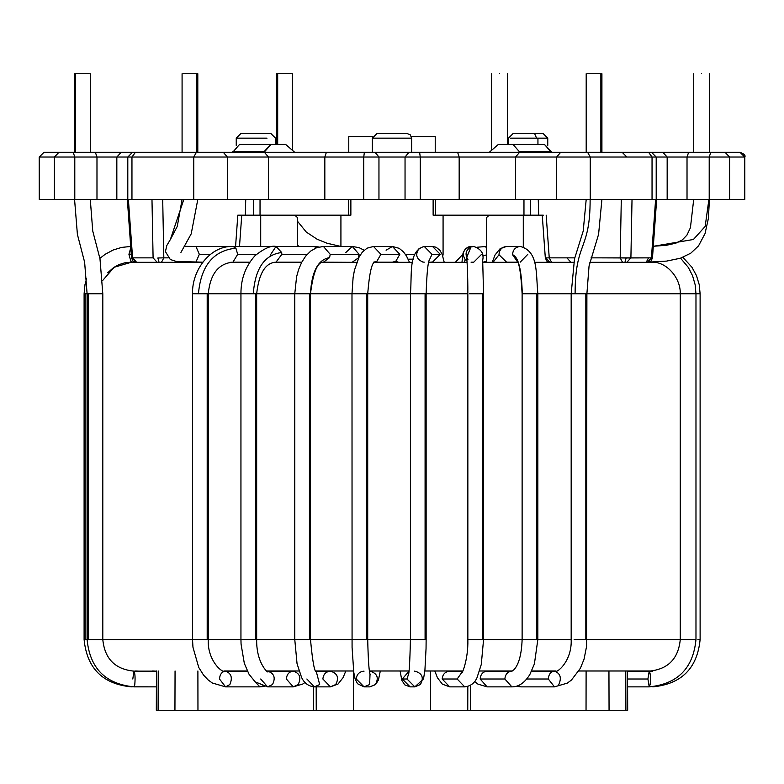<?xml version="1.0" encoding="UTF-8"?>
<svg xmlns="http://www.w3.org/2000/svg" width="784" height="784" viewBox="0 0 784 784"><rect width="100%" height="100%" fill="white"/><g stroke="black" fill="none" stroke-linecap="round" stroke-linejoin="round"><path stroke-width="1.18" d="M620.183 257.858L622.535 262.326L624.926 262.326L626.142 257.965L620.183 257.858L621.3 199.459L620.183 257.858L591.038 257.858L620.183 257.858L622.535 262.326L589.842 262.326L647.662 262.326L651.426 257.858L647.349 262.326L624.926 262.326L652.905 262.326L624.926 262.326L626.142 257.965L651.426 257.858L655.61 199.459L651.426 257.858L630.904 257.858L626.828 262.326L630.904 257.858L598.898 257.858L626.142 257.965M136.338 262.326L202.684 262.326L136.338 262.326L132.574 257.858L153.096 257.858L132.574 257.858L136.651 262.326L157.172 262.326L153.096 257.858L157.172 262.326L159.083 262.326L157.868 257.965L159.083 262.326L137.798 262.326M157.172 262.326L159.083 262.326M233.005 262.17L230.496 262.326L233.005 262.17M233.867 262.326L235.033 262.17L233.867 262.326M656.659 199.459L652.474 257.956L651.024 261.033L647.349 262.326M652.21 257.965L651.426 257.858L652.21 257.965M545.595 257.965L549.241 257.858L551.593 262.326L549.241 257.858L545.595 257.965L550.133 262.326L545.595 257.965L546.37 257.858M131.957 199.459L39.259 199.459L54.419 199.459L54.419 157.025L58.918 152.312L121.177 152.312L43.963 152.312L58.918 152.312L54.419 157.025L74.794 157.025L73.186 152.312L74.794 157.025L96.981 157.025L95.364 152.312L96.981 157.025L116.836 157.025L121.177 152.312L116.836 157.025L131.957 157.025L135.426 152.312L648.574 152.312L135.426 152.312L136.445 152.312L135.426 152.312L131.957 157.025L193.756 157.025L196.402 152.312L193.756 157.025L227.389 157.025L223.303 152.312L227.389 157.025L268.491 157.025L264.404 152.312L268.491 157.025L324.831 157.025L326.379 152.312L324.831 157.025L363.737 157.025L364.384 152.312L363.737 157.025L378.956 157.025L375.036 152.312L378.956 157.025L405.044 157.025L408.964 152.312L405.044 157.025L420.263 157.025L419.616 152.312L420.263 157.025L459.169 157.025L457.621 152.312L459.169 157.025L515.509 157.025L519.596 152.312L515.509 157.025L556.611 157.025L560.697 152.312L556.611 157.025L590.244 157.025L587.598 152.312L590.244 157.025L652.043 157.025L648.574 152.312L652.043 157.025L667.164 157.025L662.823 152.312L740.037 152.312L662.823 152.312L667.164 157.025L687.019 157.025L688.636 152.312L687.019 157.025L709.206 157.025L710.814 152.312L709.206 157.025L729.581 157.025L725.082 152.312L729.581 157.025L744.741 157.025L740.037 152.312L744.8 157.025L729.581 157.025L729.581 199.459L667.164 199.459L667.164 157.025L590.244 157.025L590.244 199.459L131.957 199.459L193.756 199.459L193.756 157.025L131.957 157.025L131.957 199.459L131.957 157.025L39.259 157.025L43.963 152.312L39.259 157.025L54.419 157.025L54.419 199.459L74.794 199.459L74.794 157.025L74.794 199.459L96.981 199.459L96.981 157.025L96.981 199.459L116.836 199.459L116.836 157.025L116.836 199.459M744.741 199.459L729.581 199.459L744.741 199.459L744.741 157.025L744.8 199.459L744.8 157.025C745.751 155.497 744.173 153.929 740.086 152.312L710.814 152.312M652.043 199.459L590.244 199.459L652.043 199.459L652.043 157.025L652.043 199.459L687.019 199.459L687.019 157.025L667.164 157.025L667.164 199.459M82.428 199.459L56.497 199.459L82.428 199.459M701.572 199.459L675.641 199.459L701.572 199.459M443.078 215.179L443.078 254.477L443.078 215.179M405.514 254.477L414.628 254.477L405.514 254.477M442.176 254.477L443.078 254.477L442.176 254.477M408.17 259.19L413.266 259.19L408.17 259.19M442.754 256.143L443.058 254.477L442.764 256.172M632.022 199.459L630.904 257.858L632.022 199.459M550.446 262.326L570.968 262.326L550.446 262.326M566.891 257.858L570.968 262.326L566.891 257.858L562.932 257.858L566.891 257.858M646.202 262.326L648.554 257.858L634.864 257.858L648.554 257.858L646.202 262.326L626.828 262.326M530.405 199.459L530.405 215.179L538.677 215.179L538.265 199.459L538.677 215.179L433.758 215.179L435.483 215.179L435.483 199.459L435.483 215.179L523.967 215.179L523.967 199.459L523.967 215.179L530.405 215.179L530.405 199.459M543.312 215.179L538.677 215.179L543.312 215.179M560.697 152.312L662.823 152.312M348.772 152.312L348.772 136.592L348.772 152.312M435.228 136.592L411.375 136.592L435.228 136.592L435.228 152.312M372.625 136.592L348.772 136.592L372.625 136.592M350.242 215.179L237.817 215.179L245.323 215.179L245.735 199.459L245.323 215.179L253.595 215.179L253.595 199.459L253.595 215.179L260.033 215.179L260.033 199.459L260.033 215.179L348.517 215.179L348.517 199.459L348.517 215.179L350.242 215.179M163.817 257.858L161.465 262.326L163.817 257.858L157.868 257.965L163.817 257.858L162.7 199.459L163.817 257.858L168.197 257.858L163.817 257.858M132.574 257.858L131.79 257.965L132.574 257.858L128.39 199.459L132.574 257.858M153.096 257.858L151.978 199.459L153.096 257.858M235.572 246.46L237.817 215.179L235.572 246.46M372.351 152.312L372.351 138.16L372.351 152.312M411.649 152.312L411.649 138.16L372.351 138.16L411.649 138.16L410.267 134.828L406.935 133.447M406.886 133.447L377.114 133.447L406.886 133.447M537.942 144.452L537.942 138.16L510.551 138.16L536.579 138.16L534.551 133.447L514.637 133.447L534.551 133.447L536.579 138.16L537.942 138.16L537.942 144.452M547.761 145.422L547.761 138.16L537.942 138.16L547.761 138.16L543.047 133.447L513.187 133.447L508.473 138.16L508.473 144.452M267.011 138.16L236.239 138.16L267.011 138.16M264.335 133.447L247.43 133.447L264.335 133.447M39.259 199.459L39.2 157.025L39.259 199.459L39.2 157.025L43.963 152.312M154.526 152.312L121.177 152.312M136.445 152.312L132.516 152.312L127.802 157.025L127.802 199.459M193.756 157.025L193.756 199.459L227.389 199.459L227.389 157.025L193.756 157.025M227.389 157.025L227.389 199.459L268.491 199.459L268.491 157.025L227.389 157.025M268.491 157.025L268.491 199.459L324.831 199.459L324.831 157.025L268.491 157.025M324.831 157.025L324.831 199.459L363.737 199.459L363.737 157.025L324.831 157.025M420.263 157.025L420.263 199.459L459.169 199.459L459.169 157.025L363.737 157.025L363.737 199.459L378.956 199.459L378.956 157.025L378.956 199.459L405.044 199.459L405.044 157.025L405.044 199.459L420.263 199.459L420.263 157.025M459.169 157.025L459.169 199.459L515.509 199.459L515.509 157.025L459.169 157.025M515.509 157.025L515.509 199.459L556.611 199.459L556.611 157.025L515.509 157.025M556.611 157.025L556.611 199.459L590.244 199.459L590.244 157.025L556.611 157.025M687.019 157.025L687.019 199.459L709.206 199.459L709.206 157.025L687.019 157.025M709.206 157.025L709.206 199.459L729.581 199.459L729.581 157.025L709.206 157.025M549.241 257.858L546.183 215.179L549.241 257.858L574.76 257.858L549.241 257.858M131.095 262.326L136.23 262.326L131.095 262.326L114.141 267.285L102.508 280.672M230.496 262.326L249.655 262.326L230.496 262.326M274.145 262.326L301.693 262.326L274.145 262.326M322.43 262.326L356.749 262.326L322.43 262.326M374.311 262.326L412.639 262.326L374.311 262.326M428.672 262.326L467.068 262.326L428.672 262.326M482.817 262.326L517.714 262.326L482.817 262.326M534.316 262.326L573.761 262.326L534.316 262.326M270.196 255.221L276.007 246.46L232.956 246.46L235.906 248.185L232.956 246.46C210.465 245.421 191.806 270.108 192.531 293.765L365.569 293.765M370.264 674.72L370.273 674.74C369.078 672.731 368.215 661 367.706 639.548L310.493 639.548L366.657 639.548L366.657 293.765L351.987 293.765L366.657 293.765L366.657 639.548L410.424 639.548L367.706 639.548L367.706 293.765L410.424 293.765L367.706 293.765C369.362 273.557 371.714 262.924 374.772 261.866L376.879 261.307L374.517 262.101L376.879 261.307L380.897 254.32L376.879 261.307L374.723 261.895M429.544 259.514C427.946 261.807 426.81 273.224 426.133 293.765L467.852 293.765L425.085 293.765L426.133 293.765L426.133 639.548L425.085 639.548L426.133 639.548L426.045 648.544L424.928 669.928L423.536 678.915L414.824 686.862L406.994 679.003L414.834 686.862L410.12 686.862L402.29 679.003L410.12 686.862M516.96 260.994C519.224 262.591 520.948 273.518 522.124 293.765L522.262 293.765C521.634 269.794 518.4 256.78 512.569 254.741C512.834 249.88 515.304 247.127 519.978 246.46C515.304 247.127 512.834 249.88 512.569 254.741L517.352 261.611L512.569 254.741C518.4 256.78 521.634 269.794 522.262 293.765L571.173 293.765L536.785 293.765L537.844 293.765L537.844 639.548L571.173 639.548L536.785 639.548L537.844 639.548L534.404 663.901L529.817 674.583C524.584 682.884 518.596 686.97 511.864 686.862L504.876 679.003L511.864 686.862L487.129 686.862L480.151 679.003L487.129 686.862L477.858 684.069L474.614 681.541M601.916 199.459L598.584 234.318L589.058 265.962L586.893 293.765L680.267 293.765L571.173 293.765L585.834 293.765L585.834 639.548L680.267 639.548L585.834 639.548L585.834 293.765L586.893 293.765L586.55 646.516L584.06 659.138L580.376 668.301L571.438 680.061L567.312 683.119L554.464 686.862L548.32 679.003L554.464 686.862L520.948 686.862L517.793 685.755L520.948 686.862L515.99 686.323M386.091 250.223L392.412 246.46L399.811 254.32L380.897 254.32L373.498 246.46L367 248.205L362.296 252.203L359.062 257.083L354.456 270.186L353.104 277.526L351.987 293.765L310.444 293.765C311.669 271.587 318.049 259.533 329.584 257.613L323.459 262.17L329.584 257.613L330.211 254.32L329.584 257.613C318.049 259.533 311.669 271.587 310.444 293.765L295.156 293.765L309.435 293.765L309.435 639.548L310.493 639.548L309.435 639.548L309.435 293.765M345.705 252.624L352.3 246.46L359.062 254.32L330.211 254.32L323.459 246.46L316.697 247.685L310.758 251.017L305.642 256.162L301.703 262.317L298.645 269.441L296.597 276.723L294.774 293.765L253.291 293.765C255.163 268.393 264.629 254.643 281.701 252.517L281.858 254.32L276.007 262.17L281.858 254.32L307.201 254.32L281.858 254.32L281.701 252.517L276.007 246.46L281.701 252.517C264.629 254.643 255.163 268.393 253.291 293.765L198.44 293.765C200.959 265.678 213.444 250.478 235.906 248.185L237.67 254.32L232.956 262.17L237.67 254.32L256.476 254.32L237.67 254.32L235.906 248.185C213.444 250.478 200.959 265.678 198.44 293.765L197.343 293.765L198.44 293.765M90.287 199.459L92.737 231.006L99.98 258.798L102.802 293.765L102.802 639.548L192.531 639.548L102.802 639.548C104.693 658.756 115.081 669.281 133.966 671.143L132.8 679.003L133.966 671.143C135.073 673.28 135.348 677.748 134.789 684.559C135.348 677.748 135.073 673.28 133.966 671.143L156.457 671.143M249.763 262.17L232.956 262.17C218.501 263.453 210.269 273.979 208.25 293.765L208.25 639.548L240.943 639.548L208.25 639.548C207.231 660.902 223.068 674.132 225.557 671.143C221.901 671.643 219.892 674.26 219.5 679.003C219.892 674.26 221.901 671.643 225.557 671.143C231.329 673.28 232.75 677.748 229.839 684.559C232.75 677.748 231.329 673.28 225.557 671.143L247.372 671.143M301.781 262.17L276.007 262.17C265.394 262.777 258.945 273.312 256.662 293.765L256.662 639.548L294.774 639.548L256.662 639.548C256.182 665.155 270.441 675.102 267.609 671.143C274.194 673.28 275.821 677.748 272.489 684.559C275.821 677.748 274.194 673.28 267.609 671.143L293.275 671.143C299.86 673.28 301.487 677.748 298.155 684.559C301.487 677.748 299.86 673.28 293.275 671.143L293.931 670.986M417.588 639.548L426.133 639.548M473.526 639.548L522.124 639.548L482.523 639.548L483.571 639.548L481.278 664.479L476.995 677.729C474.624 683.158 470.537 686.196 464.716 686.862L457.17 679.003L464.726 686.862L449.712 686.862L442.166 679.003L449.712 686.862L442.343 684.138L437.452 677.758L434.787 670.986M223.95 670.986L247.293 670.986L223.95 670.986M266.952 670.986L298.939 670.986L266.952 670.986M315.981 670.986L353.584 670.986L315.981 670.986M369.46 670.986L408.993 670.986L369.46 670.986M424.82 670.986L462.785 670.986L424.82 670.986M479.651 670.986L512.373 670.986L479.651 670.986M531.699 670.986L555.993 670.986L531.699 670.986M578.886 670.986L652.317 670.986L578.886 670.986M625.897 710.275L625.769 670.986L625.897 710.275L158.103 710.275L158.231 670.986L158.103 710.275L174.94 710.275L175.057 670.986L174.94 710.275L313.375 710.275L313.296 686.813L313.375 710.275L316.246 710.275L316.177 686.862L316.246 710.275L353.486 710.275L353.417 670.986L353.486 710.275L430.514 710.275L430.583 670.986L430.514 710.275L467.754 710.275L467.823 686.412L467.754 710.275L470.625 710.275L470.704 685.118L470.625 710.275L586.04 710.275L586.109 670.986L586.04 710.275L627.68 710.275L627.543 670.986M156.457 670.986L156.32 710.275L158.103 710.275M197.891 670.986L197.96 710.275L197.891 670.986M264.179 151.528L264.11 152.312L270.95 144.452L264.179 151.528L232.75 151.528L264.179 151.528M260.709 215.179L260.709 246.46L260.709 215.179M297.459 246.46L297.459 217.54L294.745 215.179L297.459 217.54L297.459 246.46M294.745 152.312L285.67 144.452L239.522 144.452L232.681 152.312L239.522 144.452L285.67 144.452L294.745 152.312M519.89 152.312L513.05 144.452L498.33 144.452L489.255 152.312L498.33 144.452L513.05 144.452L519.89 152.312M489.255 215.179L486.541 217.54L486.541 262.326L486.541 217.54L489.255 215.179M523.291 246.931L523.291 215.179L523.291 246.931M551.319 152.312L551.25 151.528L519.821 151.528L551.25 151.528L544.478 144.452L513.05 144.452L544.478 144.452L551.319 152.312M608.943 670.986L609.06 710.275L608.943 670.986M482.258 255.898L486.541 254.937L482.258 255.898M486.541 247.323L484.051 246.46L486.541 247.323M484.051 262.17L486.541 261.307L482.817 262.228M633.501 670.986L630.62 671.143L633.501 670.986M649.603 670.986L646.535 671.143M695.692 293.765L680.267 293.765L700.112 293.765L695.976 293.765L695.976 639.548L693.193 639.548L695.976 639.548C693.223 668.252 677.641 684.03 649.23 686.862L647.907 679.003L649.23 686.862L627.602 686.862M697.887 639.548L700.112 639.548L697.887 639.548M648.976 262.17L650.642 262.17C666.165 260.876 680.777 277.742 680.267 293.765L680.267 639.548C678.376 658.756 668.037 669.291 649.23 671.143L647.907 679.003L649.23 671.143C650.485 673.28 650.789 677.748 650.161 684.559L649.23 686.862M680.375 639.548L693.193 639.548L680.375 639.548M647.907 679.003L627.572 679.003L647.907 679.003M653.307 246.303L693.419 239.483L705.169 226.429L708.903 199.459L705.169 226.429L693.419 239.483L653.307 246.303M499.516 73.725C508.845 73.725 508.845 73.725 499.516 73.725C490.186 73.725 490.186 73.725 499.516 73.725C490.186 73.725 490.186 73.725 499.516 73.725C508.845 73.725 508.845 73.725 499.516 73.725M701.572 73.725C710.902 73.725 710.902 73.725 701.572 73.725C692.243 73.725 692.243 73.725 701.572 73.725C692.243 73.725 692.243 73.725 701.572 73.725C710.902 73.725 710.902 73.725 701.572 73.725M88.141 293.765L85.152 293.765L88.141 293.765L88.141 639.548L102.724 639.548L88.141 639.548L88.141 293.765L102.537 293.765L88.141 293.765M85.152 639.548L84.104 639.548L85.152 639.548L85.152 293.765L84.104 293.765L85.152 293.765L85.152 639.548L87.093 639.548C89.856 668.262 105.487 684.03 133.966 686.862L134.789 684.559L133.966 686.862L156.398 686.862L131.418 686.794M131.261 254.32L128.929 254.32L131.104 262.17L128.929 254.32L131.261 254.32M131.163 246.46L128.929 254.32L131.163 246.46M132.467 260.455L131.104 262.17L124.832 262.807L119.06 264.59L113.69 267.491L107.682 272.783M135.583 670.986L138.641 671.143M152.645 670.986L155.497 671.143L152.645 670.986M340.922 246.352L339.658 246.166L340.922 246.352M339.619 246.166L326.997 243.226L317.059 239.189L306.27 232.044L297.459 221.215M75.617 73.725L75.617 152.312L75.617 73.725L89.229 73.725L74.568 73.725L74.568 152.312M277.683 73.725L277.683 144.452L277.683 73.725L291.295 73.725L276.625 73.725L276.625 144.452M574.133 639.548L585.834 639.548L574.133 639.548M586.197 199.459L583.208 231.055L574.496 258.936L571.173 293.765L571.173 639.548C572.163 661.588 556.023 674.338 554.464 671.143C550.76 671.643 548.702 674.26 548.32 679.003C548.702 674.26 550.76 671.643 554.464 671.143C560.325 673.28 561.775 677.748 558.816 684.559M548.32 679.003L526.75 679.003L548.32 679.003M493.038 262.326L498.996 254.741C499.261 249.88 501.731 247.127 506.405 246.46L506.405 246.46C501.731 247.127 499.261 249.88 498.996 254.741L493.038 262.326M506.611 262.17L498.996 254.741L506.611 262.17L517.636 262.17M527.818 254.32L520.184 262.17M522.262 293.765L536.785 293.765L522.262 293.765M536.785 293.765L536.785 639.548L536.785 293.765M522.124 293.765L522.124 639.548L536.785 639.548L522.124 639.548C521.566 654.258 518.881 664.293 514.069 669.634L511.864 671.143C507.65 671.643 505.327 674.26 504.876 679.003C505.327 674.26 507.65 671.643 511.864 671.143L487.129 671.143C482.924 671.643 480.592 674.26 480.151 679.003L504.876 679.003L480.151 679.003C480.592 674.26 482.924 671.643 487.129 671.143L486.619 670.986M464.432 262.326L465.137 259.484C461.982 254.241 463.03 250.067 468.293 246.96L471.047 246.46L468.293 246.96C463.03 250.067 461.982 254.241 465.137 259.484L464.432 262.326M466.97 261.033L465.137 259.484L466.97 261.033M481.611 254.32L473.761 262.17L471.047 262.17M467.95 259.543L467.852 259.484C464.687 254.241 465.735 250.067 470.998 246.96L474.075 246.46M471.047 246.46L473.761 246.46L470.998 246.96L466.617 257.583M469.557 293.765L483.571 293.765L469.557 293.765M482.523 293.765L482.523 639.548L482.523 293.765M466.519 256.966C467.048 257.907 467.93 276.674 467.852 293.765L467.852 639.548L482.523 639.548L467.852 639.548C468.401 660.834 461.09 675.886 462.119 671.996M462.482 671.496L457.17 679.003L462.482 671.496M457.17 679.003L442.166 679.003L457.17 679.003M449.712 671.143C445.165 671.643 442.646 674.26 442.166 679.003C442.646 674.26 445.165 671.643 449.712 671.143L462.697 671.143M428.711 262.17L432.494 262.17L440.265 254.32L432.494 246.46L440.265 254.32L432.494 262.17L431.18 262.052M440.265 254.32L432.013 254.32L429.22 260.357L432.013 254.32L440.265 254.32M424.242 262.17L422.772 262.032C416.137 258.857 414.981 254.271 419.283 248.254M432.494 246.46L424.242 246.46L432.013 254.32L424.242 246.46C408.092 250.919 412.178 274.184 410.424 293.765L425.085 293.765L410.424 293.765L410.424 639.548L425.085 639.548L425.085 293.765L425.085 639.548L410.424 639.548C409.885 662.558 409.16 674.456 408.248 675.23M408.444 674.456L406.994 679.003L408.444 674.456M414.56 671.143L414.824 671.143C422.292 673.28 424.134 677.748 420.361 684.559L414.824 686.862M406.994 679.003L402.29 679.003L406.994 679.003M408.964 671.231L402.29 679.003L408.964 671.231M398.713 262.326L395.793 261.307L392.412 262.17L395.793 261.307L398.713 262.326M399.811 254.32L395.793 261.307L399.811 254.32L392.412 246.46L373.498 246.46L380.897 254.32L399.811 254.32M364.07 671.143C359.356 671.643 356.749 674.26 356.259 679.003C356.749 674.26 359.356 671.643 364.07 671.143M351.987 293.765L352.075 647.378L353.77 672.319L355.093 678.856L357.514 683.736L364.07 686.862L369.597 684.559L370.038 673.926L369.597 684.559L364.07 686.862L356.259 679.003M364.07 686.862L369.832 686.862L375.36 684.559C379.123 677.748 377.28 673.28 369.832 671.143C377.28 673.28 379.123 677.748 375.36 684.559L369.832 686.862L375.565 684.599L378.417 680.051L380.318 670.986M358.788 257.613L352.3 262.17L358.788 257.613M359.062 254.32L358.435 257.613L359.062 254.32L352.3 246.46L323.459 246.46L330.211 254.32L359.062 254.32M294.774 293.765L294.774 639.548L309.435 639.548L294.774 639.548L297.048 663.705L301.605 677.494C304.231 683.148 308.494 686.274 314.374 686.862L319.676 684.559L316.246 671.388L319.676 684.559L314.374 686.862L306.867 679.003M314.374 686.862L330.387 686.862L335.689 684.559C339.315 677.748 337.541 673.28 330.387 671.143C337.541 673.28 339.315 677.748 335.689 684.559L330.387 686.862L322.881 679.003C323.361 674.26 325.86 671.643 330.387 671.143L316.079 671.143M319.039 246.98L313.708 246.46L316.805 247.646L313.708 246.46L276.007 246.46C271.352 245.265 264.384 248.312 255.094 255.613C245.568 266.178 240.855 278.898 240.943 293.765L253.291 293.765M255.604 293.765L255.604 639.548L255.604 293.765M240.943 293.765L240.943 639.548L255.604 639.548L240.943 639.548L241.06 644.105L244.324 663.362L248.998 674.191L255.172 681.855L267.609 686.862L272.489 684.559L267.609 686.862L260.7 679.003M267.609 686.862L293.275 686.862L298.155 684.559L293.275 686.862L286.366 679.003C286.807 674.26 289.11 671.643 293.275 671.143M207.192 293.765L207.192 639.548L207.192 293.765M192.531 293.765L192.531 639.548L207.192 639.548L192.531 639.548L192.952 647.192L198.754 667.468L203.536 675.063L208.123 679.924L212.307 683.001L225.557 686.862L229.839 684.559L225.557 686.862L219.5 679.003M225.557 686.862L259.896 686.862L262.522 686.078L259.896 686.862L253.996 680.757M246.744 262.17L249.655 262.326M210.563 254.32L199.332 254.32L195.912 262.17L199.332 254.32L210.563 254.32M232.956 246.46L195.912 246.46L199.332 254.32L195.961 246.46L193.403 246.45L195.873 246.46M590.127 199.459C590.205 251.341 575.172 240.864 575.103 293.765C575.172 240.864 590.205 251.341 590.127 199.459M202.801 262.17L176.371 261.474L170.285 259.494L165.434 251.615L166.816 245.51L170.344 239.561L183.819 199.459L170.344 239.561L177.262 226.429L182.084 199.459M600.867 73.725L587.255 73.725L600.867 73.725L600.867 152.312L600.867 73.725L601.916 73.725L601.916 152.312M196.745 73.725L183.133 73.725L196.745 73.725L196.745 152.312L196.745 73.725L197.803 73.725L197.803 152.312M377.114 133.447L372.351 138.16M326.379 152.312L375.036 152.312M542.254 215.179L545.321 257.956L546.771 261.033L550.025 262.326M340.922 215.179L340.922 246.46M233.975 262.326L235.18 262.17M161.465 262.326L160.338 262.326M136.23 262.326L132.986 261.033L131.526 257.956L127.341 199.459M350.869 199.459L350.869 215.179M239.502 246.46L241.746 215.179M236.239 145.422L236.239 138.16L240.953 133.447L270.813 133.447L275.527 138.16L275.527 144.452M58.918 152.312L73.186 152.312M135.426 152.312L132.516 152.312M196.402 152.312L223.303 152.312M457.621 152.312L408.964 152.312M656.198 199.459L656.198 157.025L651.484 152.312L648.574 152.312M626.886 157.025L622.173 152.312M433.131 199.459L433.131 215.179M653.699 262.336L652.905 262.326M455.328 262.326L462.776 254.388M477.182 247.225L486.541 246.46M485.727 262.326L486.541 261.376M633.433 670.986L630.62 671.143M682.874 257.328L691.949 267.256L696.457 275.566L699.21 284.612L700.112 293.765L700.112 639.548C697.299 668.272 681.541 684.05 652.817 686.862M652.817 671.143L627.543 671.143M680.551 258.171L688.332 267.432L692.566 275.723L695.153 284.729L695.976 293.765M653.307 246.274L666.508 245.265L675.739 243.207L682.256 239.963L686.931 235.131L690.42 227.723L693.713 199.459M709.432 199.459L708.393 218.442L705.032 233.593L698.515 245.902L690.743 253.212L680.394 258.23L666.625 261.092L649.23 262.101M507.375 73.725L507.375 144.452M491.656 73.725L491.656 150.234M709.432 73.725L709.432 152.312M693.713 73.725L693.713 152.312M74.568 199.459L77.4 234.426L84.633 262.219L87.093 293.765L87.093 639.548M135.024 262.17L131.104 262.17M130.703 246.46L121.657 247.411L113.308 249.959L105.174 254.281L99.891 258.357M86.642 278.398L84.976 284.67L84.104 293.765L84.104 639.548C86.906 668.272 102.665 684.05 131.369 686.862M135.171 262.209L133.711 262.326M152.723 670.986L155.497 671.143M299.096 246.46L297.459 245.176M339.658 246.166L340.922 246.343M90.287 73.725L90.287 152.312M292.344 73.725L292.344 150.234M554.464 671.143L531.621 671.143M492.234 262.326L495.027 255.006L500.212 248.577L506.611 246.46L520.184 246.46C538.52 251.105 535.815 272.763 537.844 293.765M461.952 262.326L463.021 253.203L465.353 248.842L470.733 246.46M473.761 246.46C481.268 249.126 484.247 253.702 482.67 260.18L483.571 293.765L483.571 639.548M444.234 262.326L442.254 254.673L440.02 250.41L436.169 247.254L432.533 246.46M410.052 686.862L404.74 684.853L401.78 680.189L400.124 670.986M409.503 262.326L406.484 256.005L403.437 251.831L399.183 248.332L392.412 246.46M392.412 262.17L373.498 262.17M364.168 250.253L359.131 247.675L352.3 246.46M353.398 262.326L323.459 262.17C317.481 261.807 313.159 272.332 310.493 293.765L310.493 639.548C312.61 662.284 314.649 673.044 316.589 671.819M330.387 686.862L338.022 684.06L343.078 677.631L345.822 670.986M293.275 686.862L302.849 684.001L305.015 682.443M280.584 262.326L278.065 262.17M259.896 686.862L264.09 686.49M195.912 246.46L184.642 246.343M180.928 252.428L191.208 233.848L197.803 199.459M586.197 73.725L586.197 152.312M182.084 73.725L182.084 152.312"/></g></svg>
